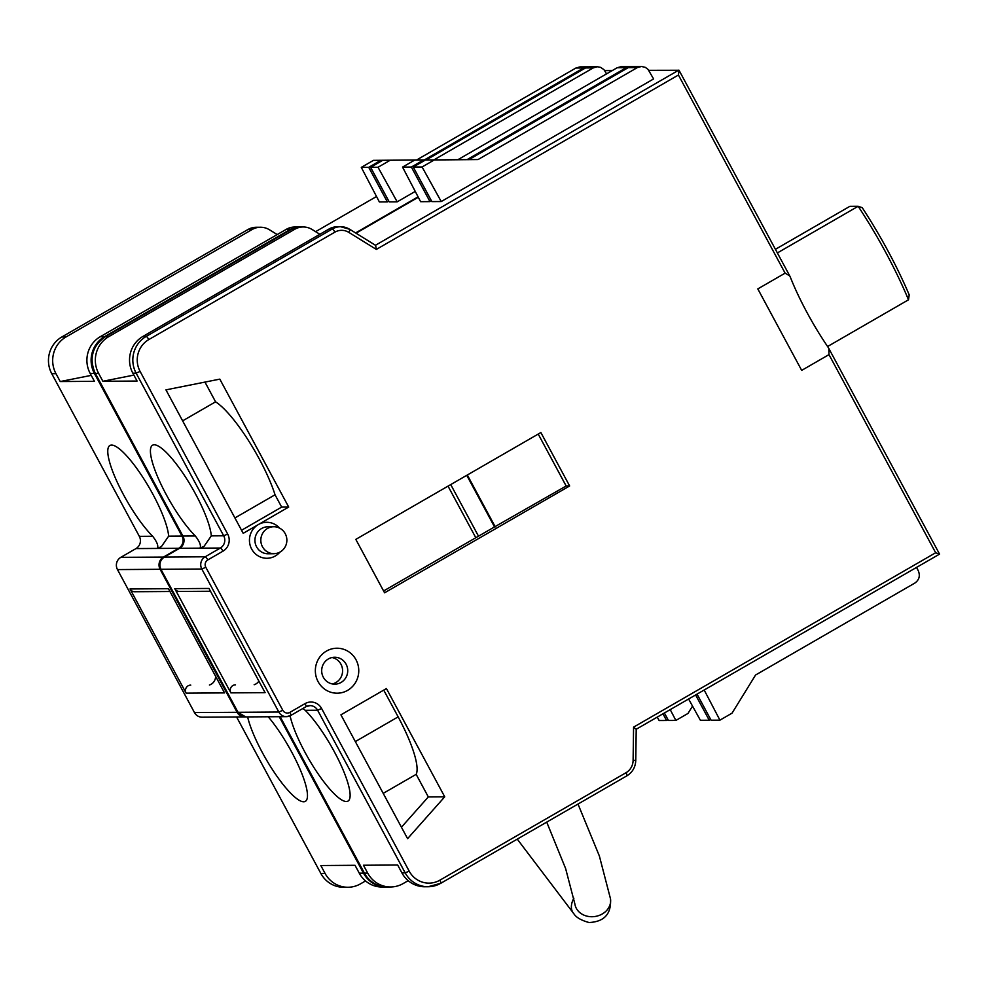 <?xml version="1.0" encoding="UTF-8"?>
<svg xmlns="http://www.w3.org/2000/svg" width="989" height="989" viewBox="0 0 989 989"><rect width="100%" height="100%" fill="white"/><g stroke="black" fill="none" stroke-linecap="round" stroke-linejoin="round"><path stroke-width="1.48" d="M448.029 486.131L475.808 537.732M408.185 880.655L403.153 883.56A26.987 26.048 -90.4 0 1 390.63 886.972A26.987 26.048 -90.4 0 1 367.71 873.126L363.458 865.239L397.677 865.029L401.917 872.904A26.987 26.048 89.6 0 0 424.85 886.762L428.126 886.737A26.987 26.048 89.6 0 0 440.649 883.325A3.597 0.816 -120 0 0 440.76 883.301A3.597 0.816 -120 0 0 439.895 880.173A23.39 22.574 -90.4 0 1 409.174 871.124L321.598 708.483A12.597 12.152 89.6 0 0 305.057 703.612L289.888 712.364A5.402 5.205 -90.4 0 1 282.792 710.275L205.799 567.266A5.402 5.205 -90.4 0 1 207.801 559.935L222.97 551.17A12.597 12.152 89.6 0 0 227.668 534.035L140.092 371.394A23.39 22.574 -90.4 0 1 148.807 339.573L334.9 232.143A14.39 13.895 -90.4 0 1 348.796 232.366L376.339 249.413L678.429 75.016L785.118 273.149L789.754 275.919L790.421 277.353A92.645 21.152 -120 0 0 827.88 346.929L828.807 348.449L828.992 354.618L801.683 370.381L757.809 288.912L785.118 273.149M383.596 590.965L478.503 536.174L450.724 484.573M365.534 880.939L360.503 883.845A26.987 26.048 -90.4 0 1 347.992 887.257A26.987 26.048 -90.4 0 1 325.06 873.398L320.819 865.523L355.026 865.301L359.279 873.188A26.987 26.048 89.6 0 0 382.199 887.034L386.415 887.009A26.987 26.048 89.6 0 0 386.884 886.997M538.214 434.072L566.165 485.995L494.537 526.914L466.759 475.326M467.327 474.992L495.279 526.914M478.503 536.174L494.537 526.914M355.805 539.376L540.872 432.539L569.639 485.97L384.585 592.807L355.805 539.376M777.379 252.924L858.168 206.281A142.119 32.452 60 0 1 908.508 299.791L827.595 346.509M775.425 249.315L849.872 206.33L858.168 206.281L862.247 207.678A138.522 31.636 -120 0 1 909.212 294.895L908.508 299.791M299.37 227A17.987 17.369 89.6 0 0 298.901 227L294.685 227.025A17.987 17.369 89.6 0 0 286.34 229.3L100.248 336.73A26.987 26.048 89.6 0 0 90.197 373.446L94.437 381.334L60.23 381.544L55.977 373.669A26.987 26.048 -90.4 0 1 66.04 336.952L252.133 229.522A17.987 17.369 -90.4 0 1 260.478 227.247A17.987 17.369 -90.4 0 1 269.49 229.794L277.217 234.578M60.23 381.544L91.235 375.375M375.461 245.272L349.747 229.312A3.597 0.804 121.8 0 0 349.636 229.275A17.987 17.369 89.6 0 0 340.612 226.728L337.336 226.753A17.987 17.369 89.6 0 0 328.991 229.028L142.898 336.458A26.987 26.048 89.6 0 0 132.835 373.174L137.088 381.049L102.868 381.272L98.628 373.385A26.987 26.048 -90.4 0 1 108.691 336.68L294.771 229.25A17.987 17.369 -90.4 0 1 303.116 226.976A17.987 17.369 -90.4 0 1 312.141 229.522L319.855 234.294M102.868 381.272L133.886 375.103M347.992 887.257L343.764 887.281A26.987 26.048 -90.4 0 1 320.844 873.435L236.594 716.976M298.901 227A17.987 17.369 89.6 0 0 290.556 229.275L104.475 336.705A26.987 26.048 89.6 0 0 94.412 373.422L181.988 536.063A9 8.678 -90.4 0 1 178.638 548.302L163.469 557.067A9 8.678 89.6 0 0 160.107 569.293L237.113 712.303A9 8.678 89.6 0 0 244.753 716.926L202.102 717.198A9 8.678 -90.4 0 1 194.462 712.575L117.468 569.577A9 8.678 -90.4 0 1 120.819 557.339L135.988 548.574A9 8.678 89.6 0 0 139.338 536.347L51.762 373.694A26.987 26.048 -90.4 0 1 61.825 336.977L247.905 229.547A17.987 17.369 -90.4 0 1 256.25 227.272L260.478 227.247M315.602 231.661L376.525 196.502M361.294 167.376L368.724 167.326L387.329 201.892L379.368 201.941L361.294 167.376L373.434 160.366L416.653 159.958L575.932 68.006L580.086 66.869M368.724 167.326L380.852 160.317L416.653 159.958M424.38 159.909L583.646 67.957A9 8.678 -90.4 0 1 588.764 66.869M380.852 160.317L373.434 160.366M668.008 719.658L666.574 720.486L659.144 720.536L657.24 717.112M666.574 720.486L662.976 713.811M387.329 201.892L388.776 201.064M178.638 548.302L157.313 548.438C158.66 546.076 157.115 542.009 152.677 536.261A56.67 12.944 60 0 1 117.988 483.806A56.67 12.944 60 0 1 109.903 445.483A56.67 12.944 60 0 1 111.584 445.062A56.67 12.944 60 0 1 144.901 480.518A56.67 12.944 60 0 1 168.649 536.149L161.417 546.608L157.313 548.438L135.988 548.574M186.117 693.153L130.029 588.962L168.451 588.715L224.552 692.906L186.117 693.153A5.402 5.205 -90.4 0 1 190.753 685.13L190.642 685.13M209.408 685.006A9 8.678 89.6 0 0 215.602 676.291M169.96 591.509L134.603 591.731A5.402 5.205 -90.4 0 1 130.029 588.962M302.894 708.47L305.218 710.312A56.67 12.944 60 0 1 339.907 762.766A56.67 12.944 60 0 1 347.992 801.09A56.67 12.944 60 0 1 317.63 773.151A56.67 12.944 60 0 1 290.086 715.826M174.781 588.678L208.988 588.455L265.089 692.646L230.882 692.869L174.781 588.678A5.402 5.205 -90.4 0 0 179.368 591.447L210.496 591.249M211.287 535.877L204.055 546.336L199.963 548.166C201.311 545.804 199.766 541.737 195.328 535.976A56.67 12.944 60 0 1 160.638 483.522A56.67 12.944 60 0 1 152.553 445.211A56.67 12.944 60 0 1 185.611 477.217A56.67 12.944 60 0 1 211.287 535.877L223.699 535.803A9 8.678 -90.4 0 1 220.349 548.03L205.18 556.795A9 8.678 89.6 0 0 201.818 569.034L161.046 569.293A9 8.678 -90.4 0 1 164.409 557.054L179.578 548.302L220.349 548.03A3.597 0.816 60 0 1 222.97 551.17M789.754 275.919L679.023 70.256L648.759 70.318M431.414 200.792L429.98 201.62L420.609 201.682L402.535 167.104L411.362 167.042L423.502 160.045L467.031 159.637L626.297 67.685A9 8.678 -90.4 0 1 631.415 66.597M641.49 66.473L645.372 67.376L648.055 69.415L653.593 78.947L441.23 201.546L431.859 201.608L413.241 167.03L425.381 160.033L468.897 159.625L628.176 67.672A9 8.678 89.6 0 1 632.342 66.535L641.515 66.473L637.299 67.611L478.033 159.563L468.897 159.625M569.639 485.97L566.165 485.995M230.882 692.869A5.402 5.205 -90.4 0 1 235.506 684.845L235.394 684.845M254.161 684.722A9 8.678 89.6 0 0 258.883 681.124M267.5 528.447A13.487 13.03 -90.4 0 1 286.872 540.155A13.487 13.03 -90.4 0 1 261.257 543.666A13.487 13.03 -90.4 0 1 267.5 528.447M273.941 553.729L268.081 553.766A13.487 13.03 -90.4 0 1 261.64 528.485A13.487 13.03 -90.4 0 1 267.908 526.778L273.768 526.741M279.64 528.151A17.987 17.369 89.6 0 0 258.364 524.566A17.987 17.369 89.6 0 0 253.271 551.541A17.987 17.369 89.6 0 0 279.8 552.245M332.217 683.968A13.487 13.03 89.6 0 0 332.044 657.524M328.36 658.946A13.487 13.03 -90.4 0 1 347.732 670.641A13.487 13.03 -90.4 0 1 322.117 674.164A13.487 13.03 -90.4 0 1 328.36 658.946M326.469 651.071A22.487 21.709 89.6 0 0 325.925 690.013A22.487 21.709 89.6 0 0 358.76 671.061A22.487 21.709 89.6 0 0 326.469 651.071M182.631 420.857L215.577 401.831A68.365 15.614 60 0 1 275.041 494.784L281.667 507.097L288.701 507.048L243.195 533.318L165.942 389.864L219.818 379.133L288.701 507.048M204.958 382.1L215.577 401.831M401.435 827.212L428.324 796.936L416.159 774.35L383.213 793.363M444.729 796.825L407.592 838.647L340.921 714.824L386.427 688.554L444.729 796.825L428.324 796.936M383.732 690.112L398.147 716.864A68.365 15.614 60 0 1 416.159 774.35M241.539 530.265L281.667 507.097M234.912 517.952L275.041 494.784M478.033 159.563L434.208 159.971L422.08 166.98L441.23 201.546M422.08 166.98L413.241 167.03M697.06 694.13L711.091 720.202L719.93 720.153L732.058 713.143L755.571 675.017L914.85 583.065C919.189 579.937 920.351 575.858 918.324 570.826L916.531 567.414M939.463 554.149L935.668 552.752L633.578 727.15L636.174 729.276M375.597 245.309L376.339 249.413M679.023 70.256L678.429 75.016M704.18 690.013L719.93 720.153M434.208 159.971L425.381 160.033M710.658 719.386L709.224 720.215L695.613 694.958M709.224 720.215L700.385 720.276L688.604 699.013M429.98 201.62L411.362 167.042M402.535 167.104L414.675 160.094L457.895 159.686L617.173 67.746L621.327 66.609M414.675 160.094L423.502 160.045M457.895 159.686L467.031 159.637M279.244 716.704L363.495 873.151A26.987 26.048 89.6 0 0 386.415 887.009M418.087 196.848L355.595 232.934M612.302 70.553L604.712 70.602M415.244 191.409L397.182 201.83L389.209 201.88L370.591 167.314L378.021 167.265L397.182 201.83M268.229 716.765A56.67 12.944 60 0 1 299.444 767.847A56.67 12.944 60 0 1 305.341 801.362A56.67 12.944 60 0 1 275.338 773.942A56.67 12.944 60 0 1 247.621 716.901M597.455 66.758L589.704 66.807A9 8.678 89.6 0 0 585.525 67.944L426.259 159.897L382.731 160.305L390.161 160.255L378.021 167.265M382.731 160.305L370.591 167.314M426.259 159.897L390.161 160.255M606.566 73.866L603.995 69.7L600.706 67.388L597.43 66.758L593.252 67.895L433.973 159.847M664.41 712.982L668.44 720.474L675.87 720.437L688.01 713.428L692.535 706.097M670.221 709.62L675.87 720.437M577.996 804.057L599.371 856.004L610.51 898.865A17.987 15.194 171.7 0 1 594.908 916.506A17.987 15.194 171.7 0 1 574.906 904.07L565.621 868.54L546.719 822.119M610.51 898.865C611.449 913.898 604.304 921.773 589.061 922.527C581.26 920.388 576.204 917.471 573.88 913.774A17.987 12.461 -43 0 1 573.892 898.222M583.646 67.957L575.932 68.006M139.338 536.347L152.677 536.261M320.844 873.435L325.06 873.398M61.825 336.977L66.04 336.952M51.762 373.694L55.977 373.669M247.905 229.547L252.133 229.522M305.984 706.653A9 8.678 -90.4 0 1 317.617 710.238L405.206 872.891A26.987 26.048 89.6 0 0 428.126 886.737L440.76 883.301L626.841 775.858A3.597 0.816 -120 0 0 625.975 772.743L439.895 880.173M409.174 871.124L405.206 872.891L401.917 872.904M321.598 708.483L317.617 710.238L305.218 710.312M205.799 567.266L201.818 569.034L278.824 712.031A9 8.678 89.6 0 0 290.642 715.517A3.597 0.816 -120 0 0 290.741 715.492A3.597 0.816 -120 0 0 289.888 712.364M282.792 710.275L278.824 712.031L238.052 712.303L160.91 569.244C158.809 564.249 159.934 560.194 164.298 557.079A3.597 0.816 -120 0 0 164.211 557.166M305.811 706.752A3.597 0.816 -120 0 0 305.91 706.727L290.741 715.492L286.464 716.654L245.692 716.914A9 8.678 -90.4 0 1 238.052 712.303L237.953 712.117M207.801 559.935A3.597 0.816 60 0 0 205.18 556.795L164.409 557.054A3.597 0.816 -120 0 0 164.298 557.079L179.466 548.326A3.597 0.816 -120 0 0 179.392 548.401M348.796 232.366A3.597 0.804 121.8 0 0 349.747 229.312L340.612 226.728A17.987 17.369 89.6 0 0 332.267 229.003L146.187 336.433A26.987 26.048 89.6 0 0 136.123 373.15L223.699 535.803L227.668 534.035M140.092 371.394L136.123 373.15L132.835 373.174M195.328 535.976L182.792 536.013C184.894 541.156 183.781 545.26 179.466 548.326A3.597 0.816 -120 0 1 179.578 548.302A9 8.678 89.6 0 0 182.928 536.063L95.352 373.409L98.628 373.385M148.807 339.573A3.597 0.816 60 0 0 146.187 336.433L142.898 336.458M334.9 232.143A3.597 0.816 60 0 0 332.267 229.003L328.991 229.028M678.837 70.12L375.499 245.247M356.04 233.206L418.298 197.256L356.015 233.181M367.71 873.126L364.298 873.102C369.54 882.077 377.229 886.713 387.354 886.997A26.987 26.048 -90.4 0 1 364.434 873.151L280.184 716.691M355.323 741.589L398.147 716.864M633.578 727.15L633.108 760.393A14.39 13.895 -90.4 0 1 625.975 772.743M828.992 354.618L935.668 552.752M635.643 760.454L633.108 760.393M626.742 775.895A3.597 0.816 -120 0 0 626.841 775.858C632.466 772.372 635.445 767.229 635.766 760.442L636.211 729.214M309.977 705.614L305.91 706.727A3.597 0.816 -120 0 0 305.057 703.612M637.299 67.611L628.176 67.672M108.691 336.68L105.403 336.705A3.597 0.816 -120 0 0 105.304 336.73C92.237 346.076 88.874 358.29 95.216 373.36L95.352 373.409A26.987 26.048 -90.4 0 1 105.403 336.705L291.495 229.275A17.987 17.369 -90.4 0 1 299.84 227L303.116 226.976M105.304 336.73L291.384 229.3A3.597 0.816 -120 0 1 291.495 229.275L294.771 229.25M617.173 67.746L626.297 67.685M299.84 227L291.384 229.3A3.597 0.816 -120 0 0 291.31 229.374M182.829 535.877L95.253 373.224M280.072 716.691L364.335 872.966M363.495 873.151L359.279 873.188M237.113 712.303L194.462 712.575M160.107 569.293L117.468 569.577M163.469 557.067L120.819 557.339M94.412 373.422L90.197 373.446M104.475 336.705L100.248 336.73M290.556 229.275L286.34 229.3M181.988 536.063L168.649 536.149M585.525 67.944L593.252 67.895M573.88 913.774L517.259 839.129M587.825 66.819L580.061 66.869M939.55 554.112L828.807 348.449M636.211 729.252L939.538 554.137M387.354 886.997L390.63 886.972M621.302 66.609L630.475 66.547M245.692 716.914L237.916 712.253L160.91 569.244"/></g></svg>
